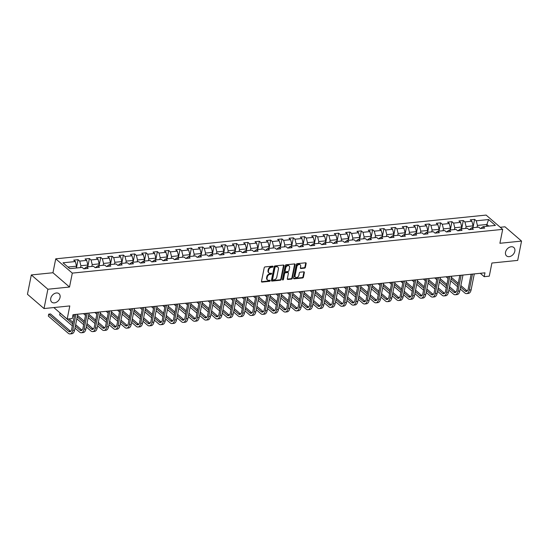 <?xml version="1.0" encoding="UTF-8"?>
<svg xmlns="http://www.w3.org/2000/svg" width="549" height="549" viewBox="0 0 549 549"><rect width="100%" height="100%" fill="white"/><g stroke="black" fill="none" stroke-linecap="round" stroke-linejoin="round"><path stroke-width="0.82" d="M273.038 266.629A0.597 0.432 130.8 0 0 272.647 266.148L265.071 266.917A0.851 0.624 130.8 0 0 264.206 267.747L261.475 281.404A0.851 0.624 130.8 0 0 262.038 282.09L269.614 281.321A0.597 0.432 130.8 0 0 269.827 280.258L268.845 280.354A2.724 1.99 130.8 0 1 267.548 279.99A2.724 1.99 130.8 0 1 267.047 278.158L267.274 277.025A2.724 1.99 130.8 0 1 270.039 274.363L271.021 274.267A0.597 0.432 130.8 0 0 271.233 273.203L270.252 273.299A2.724 1.99 130.8 0 1 268.962 272.935A2.724 1.99 130.8 0 1 268.461 271.11L268.687 269.971A2.724 1.99 130.8 0 1 271.453 267.308L272.434 267.212A0.597 0.432 130.8 0 0 273.038 266.629M268.962 272.935L268.516 272.551A2.724 1.99 130.8 0 1 268.008 270.719L268.235 269.58A2.724 1.99 130.8 0 1 271.007 266.924L271.981 266.821A0.597 0.432 130.8 0 0 272.599 266.155M261.475 281.706A0.851 0.624 130.8 0 0 261.592 281.706L269.168 280.93A0.597 0.432 130.8 0 0 269.779 280.264M267.548 279.99L267.102 279.606A2.724 1.99 130.8 0 1 266.601 277.773L266.828 276.634A2.724 1.99 130.8 0 1 269.593 273.978L270.575 273.876A0.597 0.432 130.8 0 0 271.192 273.21M505.533 252.176A5.552 4.056 130.8 0 0 506.555 255.909A5.552 4.056 130.8 0 0 511.339 255.937A5.552 4.056 130.8 0 0 514.825 251.236A5.552 4.056 130.8 0 0 513.802 247.503A5.552 4.056 130.8 0 0 509.019 247.475A5.552 4.056 130.8 0 0 505.533 252.176M50.741 298.409A5.552 4.056 130.8 0 0 51.764 302.135A5.552 4.056 130.8 0 0 56.554 302.163A5.552 4.056 130.8 0 0 60.04 297.462A5.552 4.056 130.8 0 0 59.018 293.729A5.552 4.056 130.8 0 0 54.227 293.701A5.552 4.056 130.8 0 0 50.741 298.409M304.53 268.145A0.851 0.624 130.8 0 0 305.395 267.315L306.157 263.486A0.851 0.624 130.8 0 0 305.594 262.799L297.187 263.65A0.851 0.624 130.8 0 0 296.323 264.488L293.591 278.137A0.851 0.624 130.8 0 0 294.154 278.823L302.568 277.972A0.851 0.624 130.8 0 0 303.432 277.135L304.352 272.51A0.851 0.624 130.8 0 0 303.796 271.824L300.193 272.194A0.851 0.624 130.8 0 0 299.329 273.025L298.869 275.317A2.278 1.668 130.8 0 1 297.441 277.245A2.278 1.668 130.8 0 1 295.479 277.231A2.278 1.668 130.8 0 1 295.053 275.701L296.851 266.718A2.278 1.668 130.8 0 1 298.285 264.783A2.278 1.668 130.8 0 1 300.248 264.796A2.278 1.668 130.8 0 1 300.667 266.327L300.365 267.823A0.851 0.624 130.8 0 0 300.927 268.509L304.53 268.145L304.077 267.761A0.851 0.624 130.8 0 0 304.942 266.931L305.711 263.101A0.851 0.624 130.8 0 0 305.711 262.799M47.88 289.234L69.524 287.031L52.951 272.743L31.314 274.946L47.88 289.234L44.016 308.552L69.798 305.93L67.177 319.072L72.262 318.557L73.031 314.687L484.973 272.819L484.197 276.682L489.283 276.161L491.904 263.026L517.686 260.404L521.55 241.086L504.984 226.799L500.256 227.279M69.524 287.031L72.303 273.121L502.685 229.372L499.906 243.282L521.55 241.086M283.991 265.737A0.851 0.624 130.8 0 0 283.428 265.05L275.015 265.908A0.851 0.624 130.8 0 0 274.15 266.739L271.419 280.395A0.851 0.624 130.8 0 0 271.981 281.081L280.395 280.223A0.851 0.624 130.8 0 0 281.26 279.393L283.991 265.737L283.538 265.352A0.851 0.624 130.8 0 0 283.538 265.05M286.098 264.783L294.511 263.925A0.851 0.624 130.8 0 1 295.074 264.611L292.343 278.268A0.851 0.624 130.8 0 1 291.478 279.098L287.882 279.462A0.851 0.624 130.8 0 1 287.319 278.775L288.424 273.237A0.851 0.624 130.8 0 0 287.861 272.551L285.473 272.798A0.851 0.624 130.8 0 0 284.608 273.628L283.462 279.393A0.597 0.432 130.8 0 1 282.461 279.496L285.233 265.613A0.851 0.624 130.8 0 1 286.098 264.783M44.016 308.552L27.45 294.264L31.314 274.946M72.303 273.121L55.73 258.833L486.119 215.084L502.685 229.372M472.964 227.691L474.624 219.387L470.267 219.826L471.9 221.233L464.928 221.947L463.294 220.533L458.937 220.979L460.57 222.386L453.598 223.1L451.964 221.686L447.607 222.132L449.24 223.539L442.268 224.246L440.634 222.839L436.277 223.285L437.91 224.692L430.938 225.399L429.304 223.992L424.947 224.431L426.58 225.845L419.608 226.552L417.974 225.145L413.617 225.584L415.25 226.998L408.278 227.705L406.644 226.291L402.287 226.737L403.92 228.144L396.948 228.858L395.314 227.444L390.957 227.89L392.59 229.297L385.618 230.004L383.984 228.597L379.627 229.043L381.26 230.45L374.288 231.156L372.654 229.75L368.297 230.189L369.93 231.603L362.958 232.309L361.324 230.903L356.967 231.342L358.6 232.755L351.628 233.462L349.994 232.055L345.637 232.495L347.27 233.901L340.298 234.615L338.664 233.201L334.307 233.648L335.94 235.054L328.968 235.768L327.334 234.354L322.977 234.8L324.61 236.207L317.638 236.914L316.004 235.507L311.647 235.953L313.28 237.36L306.308 238.067L304.674 236.66L300.317 237.099L301.95 238.513L294.978 239.22L293.344 237.813L288.987 238.252L290.62 239.666L283.648 240.373L282.014 238.959L277.657 239.405L279.29 240.812L272.318 241.526L270.684 240.112L266.327 240.558L267.96 241.965L260.988 242.672L259.354 241.265L254.997 241.711L256.63 243.118L249.658 243.825L248.024 242.418L243.667 242.857L245.3 244.271L238.328 244.978L236.694 243.571L232.337 244.01L233.977 245.424L227.005 246.13L225.364 244.724L221.007 245.163L222.647 246.576L215.675 247.283L214.035 245.87L209.677 246.316L211.317 247.723L204.345 248.436L202.705 247.023L198.347 247.469L199.987 248.875L193.015 249.582L191.375 248.175L187.017 248.622L188.657 250.028L181.685 250.735L180.045 249.328L175.694 249.768L177.327 251.181L170.355 251.888L168.721 250.481L164.364 250.92L165.997 252.334L159.025 253.041L157.391 251.627L153.034 252.073L154.667 253.48L147.695 254.194L146.061 252.78L141.704 253.226L143.337 254.633L136.365 255.347L134.731 253.933L130.374 254.379L132.007 255.786L125.035 256.493L123.401 255.086L119.044 255.525L120.677 256.939L113.705 257.646L112.071 256.239L107.714 256.678L109.347 258.092L102.375 258.799L100.742 257.392L96.384 257.831L98.017 259.245L91.045 259.952L89.412 258.538L85.054 258.984L86.687 260.391L79.715 261.104L78.082 259.691L73.724 260.137L75.357 261.544L63.011 262.799L69.819 268.667L82.165 267.418L83.798 268.825L88.156 268.379L86.522 266.972L84.059 268.797M474.624 219.387L476.257 220.794L488.603 219.538L495.411 225.413L483.065 226.662L484.698 228.075L480.341 228.514L478.707 227.108L471.735 227.814L473.368 229.228L469.011 229.667L467.377 228.26L460.405 228.967L462.038 230.374L457.681 230.82L456.047 229.413L449.075 230.12L450.708 231.527L446.351 231.973L444.717 230.559L437.745 231.273L439.378 232.68L435.021 233.126L433.387 231.712L426.415 232.419L428.048 233.833L423.691 234.272L422.057 232.865L415.085 233.572L416.718 234.986L412.361 235.425L410.727 234.018L403.755 234.725L405.388 236.139L401.031 236.578L399.398 235.171L392.425 235.878L394.058 237.285L389.701 237.731L388.068 236.317L381.095 237.031L382.728 238.438L378.371 238.884L376.738 237.47L369.765 238.184L371.399 239.59L367.041 240.037L365.408 238.623L358.435 239.33L360.069 240.743L355.711 241.183L354.078 239.776L347.105 240.483L348.739 241.896L344.381 242.335L342.748 240.929L335.775 241.635L337.409 243.042L333.051 243.488L331.418 242.082L324.445 242.788L326.079 244.195L321.721 244.641L320.088 243.228L313.115 243.941L314.749 245.348L310.391 245.794L308.758 244.38L301.785 245.094L303.419 246.501L299.061 246.94L297.428 245.533L290.455 246.24L292.089 247.654L287.731 248.093L286.098 246.686L279.125 247.393L280.759 248.807L276.401 249.246L274.768 247.839L267.795 248.546L269.429 249.953L265.071 250.399L263.438 248.992L256.465 249.699L258.099 251.106L253.748 251.552L252.108 250.138L245.135 250.852L246.776 252.259L242.418 252.705L240.778 251.291L233.805 251.998L235.446 253.412L231.088 253.851L229.448 252.444L222.475 253.151L224.116 254.564L219.758 255.004L218.118 253.597L211.145 254.304L212.786 255.71L208.428 256.157L206.788 254.75L199.815 255.457L201.456 256.863L197.098 257.309L195.458 255.896L188.492 256.609L190.126 258.016L185.768 258.462L184.135 257.049L177.162 257.762L178.796 259.169L174.438 259.608L172.805 258.202L165.832 258.908L167.466 260.322L163.108 260.761L161.475 259.354L154.502 260.061L156.136 261.475L151.778 261.914L150.145 260.507L143.172 261.214L144.806 262.621L140.448 263.067L138.815 261.66L131.842 262.367L133.476 263.774L129.118 264.22L127.485 262.806L120.512 263.52L122.146 264.927L117.788 265.373L116.155 263.959L109.182 264.666L110.816 266.08L106.458 266.519L104.825 265.112L97.852 265.819L99.486 267.233L95.128 267.672L93.495 266.265L86.522 266.972M465.73 228.425L466.101 226.579L473.073 225.872L472.703 227.718M469.265 229.64L471.735 227.814M473.073 225.872L471.9 221.233M466.101 226.579L464.928 221.947M454.4 229.578L454.771 227.732L461.743 227.025L461.373 228.871M457.941 230.793L460.405 228.967M461.743 227.025L460.57 222.386M454.771 227.732L453.598 223.1M443.07 230.731L443.441 228.885L450.413 228.178L450.043 230.017M446.611 231.946L449.075 230.12M450.413 228.178L449.24 223.539M443.441 228.885L442.268 224.246M431.74 231.884L432.111 230.038L439.083 229.331L438.713 231.17M435.282 233.099L437.745 231.273M439.083 229.331L437.91 224.692M432.111 230.038L430.938 225.399M420.41 233.03L420.781 231.191L427.753 230.477L427.383 232.323M423.952 234.251L426.415 232.419M427.753 230.477L426.58 225.845M420.781 231.191L419.608 226.552M409.08 234.183L409.451 232.337L416.423 231.63L416.053 233.476M412.622 235.397L415.085 233.572M416.423 231.63L415.25 226.998M409.451 232.337L408.278 227.705M397.751 235.336L398.121 233.49L405.093 232.783L404.723 234.629M401.292 236.55L403.755 234.725M405.093 232.783L403.92 228.144M398.121 233.49L396.948 228.858M386.421 236.489L386.791 234.643L393.763 233.936L393.393 235.782M389.962 237.703L392.425 235.878M393.763 233.936L392.59 229.297M386.791 234.643L385.618 230.004M375.091 237.642L375.461 235.796L382.433 235.089L382.063 236.928M378.632 238.856L381.095 237.031M382.433 235.089L381.26 230.45M375.461 235.796L374.288 231.156M363.761 238.788L364.131 236.948L371.103 236.235L370.733 238.081M367.302 240.009L369.765 238.184M371.103 236.235L369.93 231.603M364.131 236.948L362.958 232.309M352.431 239.94L352.801 238.101L359.773 237.388L359.403 239.234M355.972 241.162L358.435 239.33M359.773 237.388L358.6 232.755M352.801 238.101L351.628 233.462M341.101 241.093L341.471 239.247L348.443 238.541L348.073 240.387M344.642 242.308L347.105 240.483M348.443 238.541L347.27 233.901M341.471 239.247L340.298 234.615M329.777 242.246L330.141 240.4L337.113 239.693L336.75 241.539M333.312 243.461L335.775 241.635M337.113 239.693L335.94 235.054M330.141 240.4L328.968 235.768M318.447 243.399L318.811 241.553L325.783 240.846L325.42 242.685M321.982 244.614L324.445 242.788M325.783 240.846L324.61 236.207M318.811 241.553L317.638 236.914M307.117 244.552L307.481 242.706L314.453 241.999L314.09 243.838M310.652 245.767L313.115 243.941M314.453 241.999L313.28 237.36M307.481 242.706L306.308 238.067M295.787 245.698L296.151 243.859L303.123 243.145L302.76 244.991M299.322 246.92L301.785 245.094M303.123 243.145L301.95 238.513M296.151 243.859L294.978 239.22M284.457 246.851L284.821 245.005L291.793 244.298L291.43 246.144M287.992 248.066L290.455 246.24M291.793 244.298L290.62 239.666M284.821 245.005L283.648 240.373M273.127 248.004L273.491 246.158L280.464 245.451L280.1 247.297M276.662 249.219L279.125 247.393M280.464 245.451L279.29 240.812M273.491 246.158L272.318 241.526M261.798 249.157L262.161 247.311L269.134 246.604L268.77 248.45M265.332 250.371L267.795 248.546M269.134 246.604L267.96 241.965M262.161 247.311L260.988 242.672M250.468 250.31L250.831 248.464L257.804 247.757L257.44 249.596M254.002 251.524L256.465 249.699M257.804 247.757L256.63 243.118M250.831 248.464L249.658 243.825M239.138 251.456L239.508 249.617L246.474 248.903L246.11 250.749M242.672 252.677L245.135 250.852M246.474 248.903L245.3 244.271M239.508 249.617L238.328 244.978M227.808 252.609L228.178 250.769L235.15 250.056L234.78 251.902M231.342 253.83L233.805 251.998M235.15 250.056L233.977 245.424M228.178 250.769L227.005 246.13M216.478 253.762L216.848 251.916L223.82 251.209L223.45 253.055M220.012 254.976L222.475 253.151M223.82 251.209L222.647 246.576M216.848 251.916L215.675 247.283M205.148 254.914L205.518 253.068L212.49 252.362L212.12 254.208M208.682 256.129L211.145 254.304M212.49 252.362L211.317 247.723M205.518 253.068L204.345 248.436M193.818 256.067L194.188 254.221L201.16 253.514L200.79 255.354M197.352 257.282L199.815 255.457M201.16 253.514L199.987 248.875M194.188 254.221L193.015 249.582M182.488 257.22L182.858 255.374L189.83 254.667L189.46 256.507M186.022 258.435L188.492 256.609M189.83 254.667L188.657 250.028M182.858 255.374L181.685 250.735M171.158 258.366L171.528 256.527L178.5 255.813L178.13 257.659M174.692 259.588L177.162 257.762M178.5 255.813L177.327 251.181M171.528 256.527L170.355 251.888M159.828 259.519L160.198 257.673L167.171 256.966L166.8 258.812M163.362 260.734L165.832 258.908M167.171 256.966L165.997 252.334M160.198 257.673L159.025 253.041M148.498 260.672L148.868 258.826L155.841 258.119L155.47 259.965M152.032 261.887L154.502 260.061M155.841 258.119L154.667 253.48M148.868 258.826L147.695 254.194M137.168 261.825L137.538 259.979L144.511 259.272L144.14 261.118M140.702 263.04L143.172 261.214M144.511 259.272L143.337 254.633M137.538 259.979L136.365 255.347M125.838 262.978L126.208 261.132L133.181 260.425L132.81 262.264M129.379 264.193L131.842 262.367M133.181 260.425L132.007 255.786M126.208 261.132L125.035 256.493M114.508 264.131L114.878 262.285L121.851 261.571L121.48 263.417M118.049 265.345L120.512 263.52M121.851 261.571L120.677 256.939M114.878 262.285L113.705 257.646M103.178 265.277L103.548 263.438L110.521 262.724L110.15 264.57M106.719 266.498L109.182 264.666M110.521 262.724L109.347 258.092M103.548 263.438L102.375 258.799M91.848 266.43L92.218 264.584L99.191 263.877L98.82 265.723M95.389 267.644L97.852 265.819M99.191 263.877L98.017 259.245M92.218 264.584L91.045 259.952M80.518 267.583L80.888 265.737L87.861 265.03L87.49 266.876M87.861 265.03L86.687 260.391M80.888 265.737L79.715 261.104M67.946 267.054L76.531 266.183L76.16 268.029M76.531 266.183L75.357 261.544M52.951 272.743L55.73 258.833M480.272 273.292L484.197 276.682M53.829 307.557L67.177 319.072M486.503 226.312L486.874 224.472L477.431 225.433L477.06 227.272M488.747 226.085L486.874 224.472L488.603 219.538M480.595 228.494L483.065 226.662M477.431 225.433L476.257 220.794M76.421 268.001L78.082 259.691M87.751 266.848L89.412 258.538M99.081 265.695L100.742 257.392M110.411 264.543L112.071 256.239M121.741 263.39L123.401 255.086M133.071 262.244L134.731 253.933M144.401 261.091L146.061 252.78M155.731 259.938L157.391 251.627M167.061 258.785L168.721 250.481M178.391 257.632L180.045 249.328M189.721 256.479L191.375 248.175M201.051 255.333L202.705 247.023M212.381 254.18L214.035 245.87M223.704 253.027L225.364 244.724M235.034 251.874L236.694 243.571M246.364 250.721L248.024 242.418M257.694 249.575L259.354 241.265M269.024 248.423L270.684 240.112M280.354 247.27L282.014 238.959M291.684 246.117L293.344 237.813M303.014 244.964L304.674 236.66M314.344 243.811L316.004 235.507M325.674 242.665L327.334 234.354M337.004 241.512L338.664 233.201M348.334 240.359L349.994 232.055M359.664 239.206L361.324 230.903M370.994 238.053L372.654 229.75M382.324 236.907L383.984 228.597M393.654 235.754L395.314 227.444M404.984 234.601L406.644 226.291M416.314 233.449L417.974 225.145M427.644 232.296L429.304 223.992M438.974 231.143L440.634 222.839M450.304 229.997L451.964 221.686M461.634 228.844L463.294 220.533M271.419 280.697A0.851 0.624 130.8 0 0 271.535 280.69L279.949 279.839A0.851 0.624 130.8 0 0 280.813 279.009L283.538 265.352M275.584 266.889A0.597 0.432 130.8 0 0 274.98 267.473L272.585 279.455A0.597 0.432 130.8 0 0 272.977 279.935L274.013 279.832A2.724 1.99 130.8 0 0 276.778 277.17L278.418 268.983A2.724 1.99 130.8 0 0 277.911 267.15A2.724 1.99 130.8 0 0 276.621 266.787L275.138 266.505A0.597 0.432 130.8 0 0 274.534 267.082L274.98 267.473M272.695 279.86L272.249 279.468A0.597 0.432 130.8 0 1 272.139 279.07L274.534 267.082M277.911 267.15L277.465 266.766A2.724 1.99 130.8 0 0 276.174 266.395L276.621 266.787M275.138 266.505L276.174 266.395M287.319 279.077A0.851 0.624 130.8 0 0 287.436 279.077L291.032 278.707A0.851 0.624 130.8 0 0 291.896 277.876L294.628 264.227A0.851 0.624 130.8 0 0 294.628 263.925M288.266 272.668L287.82 272.283A0.851 0.624 130.8 0 0 287.415 272.167L285.027 272.407A0.851 0.624 130.8 0 0 284.162 273.237L283.01 279.002L283.462 279.393M282.454 279.578A0.597 0.432 130.8 0 0 283.01 279.002M289.577 267.493A2.278 1.668 130.8 0 0 289.151 265.963A2.278 1.668 130.8 0 0 287.189 265.949A2.278 1.668 130.8 0 0 285.761 267.878L285.13 271.048A0.851 0.624 130.8 0 0 285.686 271.734L288.074 271.487A0.851 0.624 130.8 0 0 288.939 270.657L289.577 267.493M289.151 265.963L288.705 265.579A2.278 1.668 130.8 0 0 286.743 265.565A2.278 1.668 130.8 0 0 285.315 267.493L285.761 267.878M285.281 271.618L284.835 271.233A0.851 0.624 130.8 0 1 284.677 270.664L285.315 267.493M300.365 268.125A0.851 0.624 130.8 0 0 300.481 268.125L304.077 267.761M300.248 264.796L299.802 264.412A2.278 1.668 130.8 0 0 297.833 264.398A2.278 1.668 130.8 0 0 296.405 266.327L296.851 266.718M295.479 277.231L295.026 276.847A2.278 1.668 130.8 0 1 294.607 275.317L296.405 266.327M293.591 278.439A0.851 0.624 130.8 0 0 293.708 278.439L302.115 277.581A0.851 0.624 130.8 0 0 302.979 276.751L303.906 272.126A0.851 0.624 130.8 0 0 303.906 271.824M70.704 331.322A4.337 2.34 84.2 0 1 70.437 331.122L50.529 313.959L48.717 314.145L48.333 316.073L68.234 333.243A6.506 3.507 -95.8 0 0 70.052 333.916A6.506 3.507 -95.8 0 0 72.749 330.34L75.94 314.392M70.052 333.916L71.864 333.73A6.506 3.507 -95.8 0 0 74.568 330.155L77.752 314.213M74.595 314.529L71.631 329.379A4.337 2.34 84.2 0 1 69.833 331.761A4.337 2.34 84.2 0 1 68.618 331.308L48.717 314.145L48.333 316.073M74.973 328.13L79.564 332.09A6.506 3.507 -95.8 0 0 81.382 332.763A6.506 3.507 -95.8 0 0 84.079 329.187L87.27 313.246M81.382 332.763L83.194 332.577A6.506 3.507 -95.8 0 0 85.898 329.009L89.082 313.06M85.925 313.376L82.961 328.227A4.337 2.34 84.2 0 1 81.163 330.608A4.337 2.34 84.2 0 1 79.948 330.155L75.357 326.195M82.034 330.175A4.337 2.34 84.2 0 1 81.767 329.97L75.659 324.706M73.017 322.428L68.92 318.894M60.115 312.985L59.663 314.92L72.338 325.852M72.722 323.924L60.047 312.992L59.663 314.92M86.303 326.978L90.894 330.937A6.506 3.507 -95.8 0 0 92.712 331.61A6.506 3.507 -95.8 0 0 95.409 328.041L98.6 312.093M92.712 331.61L94.524 331.424A6.506 3.507 -95.8 0 0 97.228 327.856L100.412 311.907M97.255 312.23L94.291 327.074A4.337 2.34 84.2 0 1 92.493 329.455A4.337 2.34 84.2 0 1 91.278 329.009L86.687 325.042M93.364 329.023A4.337 2.34 84.2 0 1 93.097 328.824L86.989 323.553M84.347 321.275L77.519 315.387M84.052 322.771L77.217 316.876M72.887 315.407L74.197 316.54M76.833 318.811L83.668 324.706M97.633 325.825L102.224 329.784A6.506 3.507 -95.8 0 0 104.042 330.457A6.506 3.507 -95.8 0 0 106.739 326.888L109.924 310.94M104.042 330.457L105.854 330.278A6.506 3.507 -95.8 0 0 108.558 326.703L111.742 310.755M108.585 311.077L105.621 325.921A4.337 2.34 84.2 0 1 103.823 328.302A4.337 2.34 84.2 0 1 102.608 327.856L98.017 323.896M104.694 327.87A4.337 2.34 84.2 0 1 104.427 327.671L98.319 322.4M95.677 320.129L88.849 314.234M95.382 321.618L88.547 315.73M83.489 313.63L85.527 315.387M88.163 317.658L94.998 323.553M108.963 324.672L113.554 328.631A6.506 3.507 -95.8 0 0 115.372 329.311A6.506 3.507 -95.8 0 0 118.069 325.735L121.254 309.787M115.372 329.311L117.184 329.126A6.506 3.507 -95.8 0 0 119.888 325.55L123.072 309.602M119.915 309.924L116.951 324.768A4.337 2.34 84.2 0 1 115.153 327.149A4.337 2.34 84.2 0 1 113.938 326.703L109.347 322.743M116.024 326.717A4.337 2.34 84.2 0 1 115.757 326.518L109.649 321.247M107.007 318.976L100.179 313.081M106.712 320.465L99.877 314.577M94.819 312.477L96.857 314.234M99.493 316.505L106.328 322.4M120.293 323.519L124.884 327.485A6.506 3.507 -95.8 0 0 126.695 328.158A6.506 3.507 -95.8 0 0 129.399 324.583L132.583 308.634M126.695 328.158L128.514 327.973A6.506 3.507 -95.8 0 0 131.218 324.397L134.402 308.449M131.245 308.771L128.281 323.615A4.337 2.34 84.2 0 1 126.483 326.003A4.337 2.34 84.2 0 1 125.268 325.55L120.677 321.59M127.354 325.564A4.337 2.34 84.2 0 1 127.087 325.365L120.972 320.094M118.337 317.823L111.509 311.928M118.042 319.319L111.207 313.424M106.149 311.324L108.187 313.081M110.823 315.359L117.658 321.247M131.623 322.373L136.214 326.332A6.506 3.507 -95.8 0 0 138.025 327.005A6.506 3.507 -95.8 0 0 140.729 323.43L143.913 307.488M138.025 327.005L139.844 326.82A6.506 3.507 -95.8 0 0 142.548 323.244L145.732 307.303M142.575 307.618L139.611 322.469A4.337 2.34 84.2 0 1 137.813 324.85A4.337 2.34 84.2 0 1 136.598 324.397L132.007 320.438M138.684 324.411A4.337 2.34 84.2 0 1 138.417 324.212L132.302 318.948M129.667 316.67L122.839 310.782M129.372 318.166L122.537 312.271M117.479 310.171L119.517 311.928M122.153 314.206L128.981 320.094M142.953 321.22L147.544 325.18A6.506 3.507 -95.8 0 0 149.355 325.852A6.506 3.507 -95.8 0 0 152.059 322.277L155.243 306.335M149.355 325.852L151.174 325.667A6.506 3.507 -95.8 0 0 153.878 322.098L157.062 306.15M153.905 306.472L150.941 321.316A4.337 2.34 84.2 0 1 149.136 323.697A4.337 2.34 84.2 0 1 147.928 323.244L143.337 319.285M150.014 323.265A4.337 2.34 84.2 0 1 149.747 323.066L143.632 317.796M140.997 315.517L134.169 309.629M140.702 317.013L133.867 311.118M128.809 309.018L130.847 310.775M133.482 313.054L140.311 318.942M154.283 320.067L158.874 324.027A6.506 3.507 -95.8 0 0 160.685 324.699A6.506 3.507 -95.8 0 0 163.389 321.131L166.573 305.182M160.685 324.699L162.504 324.514A6.506 3.507 -95.8 0 0 165.208 320.945L168.392 304.997M165.235 305.319L162.271 320.163A4.337 2.34 84.2 0 1 160.466 322.544A4.337 2.34 84.2 0 1 159.258 322.098L154.667 318.132M161.344 322.112A4.337 2.34 84.2 0 1 161.077 321.913L154.962 316.643M152.327 314.364L145.499 308.476M152.032 315.86L145.197 309.972M140.139 307.865L142.177 309.629M144.812 311.901L151.641 317.796M165.613 318.914L170.204 322.874A6.506 3.507 -95.8 0 0 172.015 323.553A6.506 3.507 -95.8 0 0 174.719 319.978L177.903 304.029M172.015 323.553L173.834 323.368A6.506 3.507 -95.8 0 0 176.538 319.793L179.722 303.844M176.565 304.167L173.601 319.01A4.337 2.34 84.2 0 1 171.796 321.391A4.337 2.34 84.2 0 1 170.588 320.945L165.997 316.986M172.674 320.959A4.337 2.34 84.2 0 1 172.407 320.76L166.292 315.49M163.657 313.218L156.829 307.323M163.362 314.707L156.527 308.819M151.469 306.719L153.507 308.476M156.142 310.748L162.971 316.643M176.943 317.761L181.534 321.728A6.506 3.507 -95.8 0 0 183.345 322.4A6.506 3.507 -95.8 0 0 186.049 318.825L189.233 302.876M183.345 322.4L185.164 322.215A6.506 3.507 -95.8 0 0 187.861 318.64L191.052 302.691M187.895 303.014L184.931 317.857A4.337 2.34 84.2 0 1 183.126 320.239A4.337 2.34 84.2 0 1 181.918 319.793L177.327 315.833M184.004 319.806A4.337 2.34 84.2 0 1 183.737 319.607L177.622 314.337M174.987 312.065L168.159 306.17M174.692 313.554L167.857 307.666M162.799 305.567L164.837 307.323M167.472 309.595L174.301 315.49M188.273 316.615L192.864 320.575A6.506 3.507 -95.8 0 0 194.675 321.247A6.506 3.507 -95.8 0 0 197.379 317.672L200.563 301.724M194.675 321.247L196.494 321.062A6.506 3.507 -95.8 0 0 199.191 317.487L202.382 301.545M199.225 301.861L196.261 316.711A4.337 2.34 84.2 0 1 194.456 319.093A4.337 2.34 84.2 0 1 193.248 318.64L188.657 314.68M195.334 318.653A4.337 2.34 84.2 0 1 195.067 318.454L188.952 313.184M186.317 310.912L179.489 305.018M186.022 312.408L179.187 306.514M174.129 304.414L176.167 306.17M178.802 308.449L185.631 314.337M199.596 315.462L204.194 319.422A6.506 3.507 -95.8 0 0 206.005 320.094A6.506 3.507 -95.8 0 0 208.709 316.519L211.893 300.577M206.005 320.094L207.824 319.909A6.506 3.507 -95.8 0 0 210.521 316.341L213.712 300.392M210.555 300.708L207.591 315.558A4.337 2.34 84.2 0 1 205.786 317.94A4.337 2.34 84.2 0 1 204.578 317.487L199.987 313.527M206.664 317.507A4.337 2.34 84.2 0 1 206.39 317.301L200.282 312.038M197.647 309.76L190.819 303.872M197.352 311.256L190.517 305.361M185.459 303.261L187.497 305.018M190.132 307.296L196.961 313.184M210.926 314.309L215.524 318.269A6.506 3.507 -95.8 0 0 217.335 318.942A6.506 3.507 -95.8 0 0 220.039 315.373L223.223 299.425M217.335 318.942L219.154 318.756A6.506 3.507 -95.8 0 0 221.851 315.188L225.042 299.239M221.885 299.562L218.921 314.405A4.337 2.34 84.2 0 1 217.116 316.787A4.337 2.34 84.2 0 1 215.908 316.341L211.317 312.374M217.994 316.354A4.337 2.34 84.2 0 1 217.72 316.155L211.612 310.885M208.977 308.607L202.149 302.719M208.675 310.103L201.847 304.208M196.789 302.108L198.827 303.872M201.462 306.143L208.291 312.038M222.256 313.156L226.854 317.116A6.506 3.507 -95.8 0 0 228.665 317.789A6.506 3.507 -95.8 0 0 231.369 314.22L234.553 298.272M228.665 317.789L230.484 317.61A6.506 3.507 -95.8 0 0 233.181 314.035L236.372 298.086M233.215 298.409L230.251 313.253A4.337 2.34 84.2 0 1 228.446 315.634A4.337 2.34 84.2 0 1 227.238 315.188L222.647 311.228M229.317 315.201A4.337 2.34 84.2 0 1 229.05 315.002L222.942 309.732M220.307 307.461L213.479 301.566M220.005 308.95L213.177 303.062M208.119 300.962L210.157 302.719M212.792 304.99L219.621 310.885M233.586 312.004L238.184 315.963A6.506 3.507 -95.8 0 0 239.995 316.643A6.506 3.507 -95.8 0 0 242.699 313.067L245.883 297.119M239.995 316.643L241.814 316.457A6.506 3.507 -95.8 0 0 244.511 312.882L247.702 296.934M244.545 297.256L241.581 312.1A4.337 2.34 84.2 0 1 239.776 314.481A4.337 2.34 84.2 0 1 238.568 314.035L233.977 310.075M240.647 314.049A4.337 2.34 84.2 0 1 240.38 313.85L234.272 308.579M231.637 306.308L224.802 300.413M231.335 307.797L224.507 301.909M219.442 299.809L221.487 301.566M224.122 303.837L230.951 309.732M244.916 310.851L249.514 314.817A6.506 3.507 -95.8 0 0 251.325 315.49A6.506 3.507 -95.8 0 0 254.029 311.914L257.213 295.966M251.325 315.49L253.144 315.304A6.506 3.507 -95.8 0 0 255.841 311.729L259.032 295.781M255.875 296.103L252.911 310.947A4.337 2.34 84.2 0 1 251.106 313.335A4.337 2.34 84.2 0 1 249.898 312.882L245.307 308.922M251.977 312.896A4.337 2.34 84.2 0 1 251.71 312.697L245.602 307.426M242.967 305.155L236.132 299.26M242.665 306.651L235.837 300.756M230.772 298.656L232.81 300.413M235.452 302.691L242.281 308.579M256.246 309.705L260.837 313.664A6.506 3.507 -95.8 0 0 262.655 314.337A6.506 3.507 -95.8 0 0 265.359 310.761L268.543 294.813M262.655 314.337L264.474 314.152A6.506 3.507 -95.8 0 0 267.171 310.576L270.362 294.635M267.205 294.95L264.241 309.801A4.337 2.34 84.2 0 1 262.436 312.182A4.337 2.34 84.2 0 1 261.228 311.729L256.637 307.769M263.307 311.743A4.337 2.34 84.2 0 1 263.04 311.544L256.932 306.28M254.297 304.002L247.462 298.114M253.995 305.498L247.167 299.603M242.102 297.503L244.14 299.26M246.782 301.538L253.611 307.426M267.576 308.552L272.167 312.511A6.506 3.507 -95.8 0 0 273.985 313.184A6.506 3.507 -95.8 0 0 276.689 309.609L279.873 293.667M273.985 313.184L275.804 312.999A6.506 3.507 -95.8 0 0 278.501 309.43L281.692 293.482M278.535 293.804L275.564 308.648A4.337 2.34 84.2 0 1 273.766 311.029A4.337 2.34 84.2 0 1 272.558 310.576L267.967 306.617M274.637 310.597A4.337 2.34 84.2 0 1 274.37 310.398L268.262 305.127M265.627 302.849L258.792 296.961M265.325 304.345L258.497 298.45M253.432 296.35L255.47 298.107M258.112 300.385L264.941 306.273M278.906 307.399L283.497 311.358A6.506 3.507 -95.8 0 0 285.315 312.031A6.506 3.507 -95.8 0 0 288.019 308.463L291.203 292.514M285.315 312.031L287.134 311.846A6.506 3.507 -95.8 0 0 289.831 308.277L293.022 292.329M289.865 292.651L286.894 307.495A4.337 2.34 84.2 0 1 285.096 309.876A4.337 2.34 84.2 0 1 283.888 309.43L279.297 305.464M285.967 309.444A4.337 2.34 84.2 0 1 285.7 309.245L279.592 303.974M276.957 301.696L270.122 295.808M276.655 303.192L269.827 297.304M264.762 295.197L266.8 296.961M269.442 299.232L276.271 305.127M290.236 306.246L294.827 310.206A6.506 3.507 -95.8 0 0 296.645 310.885A6.506 3.507 -95.8 0 0 299.349 307.31L302.533 291.361M296.645 310.885L298.464 310.7A6.506 3.507 -95.8 0 0 301.161 307.124L304.345 291.176M301.195 291.498L298.224 306.342A4.337 2.34 84.2 0 1 296.426 308.723A4.337 2.34 84.2 0 1 295.218 308.277L290.62 304.318M297.297 308.291A4.337 2.34 84.2 0 1 297.03 308.092L290.922 302.822M288.287 300.55L281.452 294.655M287.985 302.039L281.157 296.151M276.092 294.051L278.13 295.808M280.772 298.08L287.601 303.974M301.566 305.093L306.157 309.06A6.506 3.507 -95.8 0 0 307.975 309.732A6.506 3.507 -95.8 0 0 310.679 306.157L313.863 290.208M307.975 309.732L309.794 309.547A6.506 3.507 -95.8 0 0 312.491 305.971L315.675 290.023M312.525 290.346L309.554 305.189A4.337 2.34 84.2 0 1 307.756 307.57A4.337 2.34 84.2 0 1 306.548 307.124L301.95 303.165M308.627 307.138A4.337 2.34 84.2 0 1 308.36 306.939L302.252 301.669M299.617 299.397L292.782 293.502M299.315 300.886L292.487 294.998M287.422 292.898L289.46 294.655M292.102 296.927L298.931 302.822M312.896 303.947L317.487 307.907A6.506 3.507 -95.8 0 0 319.305 308.579A6.506 3.507 -95.8 0 0 322.002 305.004L325.193 289.055M319.305 308.579L321.117 308.394A6.506 3.507 -95.8 0 0 323.821 304.819L327.005 288.877M323.855 289.193L320.884 304.043A4.337 2.34 84.2 0 1 319.086 306.424A4.337 2.34 84.2 0 1 317.878 305.971L313.28 302.012M319.957 305.985A4.337 2.34 84.2 0 1 319.69 305.786L313.582 300.516M310.947 298.244L304.112 292.349M310.645 299.74L303.817 293.845M298.752 291.745L300.79 293.502M303.432 295.781L310.26 301.669M324.226 302.794L328.817 306.754A6.506 3.507 -95.8 0 0 330.635 307.426A6.506 3.507 -95.8 0 0 333.332 303.851L336.523 287.909M330.635 307.426L332.447 307.241A6.506 3.507 -95.8 0 0 335.151 303.666L338.335 287.724M335.185 288.04L332.214 302.89A4.337 2.34 84.2 0 1 330.416 305.271A4.337 2.34 84.2 0 1 329.208 304.819L324.61 300.859M331.287 304.839A4.337 2.34 84.2 0 1 331.02 304.633L324.912 299.37M322.277 297.091L315.442 291.203M321.975 298.587L315.147 292.692M310.082 290.593L312.12 292.349M314.755 294.628L321.59 300.516M335.556 301.641L340.147 305.601A6.506 3.507 -95.8 0 0 341.965 306.273A6.506 3.507 -95.8 0 0 344.662 302.705L347.853 286.756M341.965 306.273L343.777 306.088A6.506 3.507 -95.8 0 0 346.481 302.52L349.665 286.571M346.515 286.894L343.544 301.737A4.337 2.34 84.2 0 1 341.746 304.119A4.337 2.34 84.2 0 1 340.538 303.672L335.94 299.706M342.617 303.686A4.337 2.34 84.2 0 1 342.35 303.487L336.242 298.217M333.607 295.938L326.772 290.05M333.305 297.434L326.477 291.54M321.412 289.44L323.45 291.203M326.085 293.475L332.92 299.37M346.886 300.488L351.477 304.448A6.506 3.507 -95.8 0 0 353.295 305.12A6.506 3.507 -95.8 0 0 355.992 301.552L359.183 285.604M353.295 305.12L355.107 304.942A6.506 3.507 -95.8 0 0 357.811 301.367L360.995 285.418M357.845 285.741L354.874 300.584A4.337 2.34 84.2 0 1 353.076 302.966A4.337 2.34 84.2 0 1 351.861 302.52L347.27 298.56M353.947 302.533A4.337 2.34 84.2 0 1 353.68 302.334L347.572 297.064M344.937 294.792L338.102 288.898M344.635 296.282L337.807 290.394M332.742 288.294L334.78 290.05M337.415 292.322L344.25 298.217M358.216 299.335L362.807 303.295A6.506 3.507 -95.8 0 0 364.625 303.974A6.506 3.507 -95.8 0 0 367.322 300.399L370.513 284.451M364.625 303.974L366.437 303.789A6.506 3.507 -95.8 0 0 369.141 300.214L372.325 284.265M369.168 284.588L366.204 299.431A4.337 2.34 84.2 0 1 364.406 301.813A4.337 2.34 84.2 0 1 363.191 301.367L358.6 297.407M365.277 301.38A4.337 2.34 84.2 0 1 365.01 301.181L358.902 295.911M356.267 293.64L349.432 287.745M355.965 295.129L349.137 289.241M344.072 287.141L346.11 288.898M348.745 291.169L355.58 297.064M369.546 298.182L374.137 302.149A6.506 3.507 -95.8 0 0 375.955 302.822A6.506 3.507 -95.8 0 0 378.652 299.246L381.843 283.298M375.955 302.822L377.767 302.636A6.506 3.507 -95.8 0 0 380.471 299.061L383.655 283.112M380.498 283.435L377.534 298.279A4.337 2.34 84.2 0 1 375.736 300.667A4.337 2.34 84.2 0 1 374.521 300.214L369.93 296.254M376.607 300.228A4.337 2.34 84.2 0 1 376.339 300.029L370.232 294.758M367.59 292.487L360.762 286.592M367.295 293.983L360.467 288.088M355.402 285.988L357.44 287.745M360.075 290.023L366.91 295.911M380.876 297.036L385.467 300.996A6.506 3.507 -95.8 0 0 387.285 301.669A6.506 3.507 -95.8 0 0 389.982 298.093L393.173 282.145M387.285 301.669L389.097 301.483A6.506 3.507 -95.8 0 0 391.801 297.908L394.985 281.966M391.828 282.282L388.864 297.133A4.337 2.34 84.2 0 1 387.066 299.514A4.337 2.34 84.2 0 1 385.851 299.061L381.26 295.101M387.937 299.075A4.337 2.34 84.2 0 1 387.669 298.876L381.562 293.612M378.92 291.334L372.092 285.446M378.625 292.83L371.797 286.935M366.732 284.835L368.77 286.592M371.405 288.87L378.24 294.758M392.206 295.884L396.797 299.843A6.506 3.507 -95.8 0 0 398.615 300.516A6.506 3.507 -95.8 0 0 401.312 296.94L404.503 280.999M398.615 300.516L400.427 300.33A6.506 3.507 -95.8 0 0 403.131 296.762L406.315 280.813M403.158 281.136L400.194 295.98A4.337 2.34 84.2 0 1 398.396 298.361A4.337 2.34 84.2 0 1 397.181 297.908L392.59 293.948M399.267 297.929A4.337 2.34 84.2 0 1 398.999 297.73L392.892 292.459M390.25 290.181L383.422 284.293M389.955 291.677L383.127 285.782M378.062 283.682L380.1 285.439M382.735 287.717L389.57 293.605M403.536 294.731L408.127 298.69A6.506 3.507 -95.8 0 0 409.945 299.363A6.506 3.507 -95.8 0 0 412.642 295.794L415.833 279.846M409.945 299.363L411.757 299.178A6.506 3.507 -95.8 0 0 414.461 295.609L417.645 279.661M414.488 279.983L411.524 294.827A4.337 2.34 84.2 0 1 409.726 297.208A4.337 2.34 84.2 0 1 408.511 296.762L403.92 292.795M410.597 296.776A4.337 2.34 84.2 0 1 410.329 296.577L404.222 291.306M401.58 289.028L394.752 283.14M401.285 290.524L394.45 284.636M389.392 282.529L391.43 284.293M394.065 286.564L400.9 292.459M414.866 293.578L419.457 297.537A6.506 3.507 -95.8 0 0 421.275 298.217A6.506 3.507 -95.8 0 0 423.972 294.641L427.163 278.693M421.275 298.217L423.087 298.032A6.506 3.507 -95.8 0 0 425.791 294.456L428.975 278.508M425.818 278.83L422.854 293.674A4.337 2.34 84.2 0 1 421.056 296.055A4.337 2.34 84.2 0 1 419.841 295.609L415.25 291.649M421.927 295.623A4.337 2.34 84.2 0 1 421.659 295.424L415.552 290.153M412.91 287.882L406.082 281.987M412.615 289.371L405.78 283.483M400.722 281.383L402.76 283.14M405.395 285.411L412.23 291.306M426.196 292.425L430.787 296.391A6.506 3.507 -95.8 0 0 432.605 297.064A6.506 3.507 -95.8 0 0 435.302 293.489L438.486 277.54M432.605 297.064L434.417 296.879A6.506 3.507 -95.8 0 0 437.121 293.303L440.305 277.355M437.148 277.677L434.184 292.521A4.337 2.34 84.2 0 1 432.386 294.902A4.337 2.34 84.2 0 1 431.171 294.456L426.58 290.496M433.257 294.47A4.337 2.34 84.2 0 1 432.989 294.271L426.882 289M424.24 286.729L417.412 280.834M423.945 288.218L417.11 282.33M412.052 280.23L414.09 281.987M416.725 284.258L423.56 290.153M437.526 291.279L442.117 295.238A6.506 3.507 -95.8 0 0 443.935 295.911A6.506 3.507 -95.8 0 0 446.632 292.336L449.816 276.387M443.935 295.911L445.747 295.726A6.506 3.507 -95.8 0 0 448.451 292.15L451.635 276.202M448.478 276.524L445.514 291.375A4.337 2.34 84.2 0 1 443.716 293.756A4.337 2.34 84.2 0 1 442.501 293.303L437.91 289.344M444.587 293.317A4.337 2.34 84.2 0 1 444.319 293.118L438.212 287.848M435.57 285.576L428.742 279.681M435.275 287.072L428.44 281.177M423.382 279.077L425.42 280.834M428.055 283.112L434.89 289M448.856 290.126L453.447 294.086A6.506 3.507 -95.8 0 0 455.265 294.758A6.506 3.507 -95.8 0 0 457.962 291.183L461.146 275.241M455.265 294.758L457.077 294.573A6.506 3.507 -95.8 0 0 459.781 290.997L462.965 275.056M459.808 275.372L456.843 290.222A4.337 2.34 84.2 0 1 455.046 292.603A4.337 2.34 84.2 0 1 453.831 292.15L449.24 288.191M455.917 292.171A4.337 2.34 84.2 0 1 455.649 291.965L449.535 286.702M446.9 284.423L440.072 278.535M446.605 285.919L439.77 280.024M434.712 277.924L436.75 279.681M439.385 281.96L446.22 287.848M460.186 288.973L464.777 292.933A6.506 3.507 -95.8 0 0 466.588 293.605A6.506 3.507 -95.8 0 0 469.292 290.037L472.476 274.088M466.588 293.605L468.407 293.42A6.506 3.507 -95.8 0 0 471.111 289.851L474.295 273.903M471.138 274.226L468.173 289.069A4.337 2.34 84.2 0 1 466.376 291.45A4.337 2.34 84.2 0 1 465.161 291.004L460.57 287.038M467.247 291.018A4.337 2.34 84.2 0 1 466.979 290.819L460.865 285.549M458.23 283.27L451.402 277.382M457.935 284.766L451.1 278.871M446.042 276.771L448.08 278.535M450.715 280.807L457.543 286.702M271.007 266.924L271.453 267.308M268.235 269.58L268.687 269.971M268.008 270.719L268.461 271.11M270.575 273.876L271.021 274.267M269.593 273.978L270.039 274.363M266.828 276.634L267.274 277.025M266.601 277.773L267.047 278.158M269.168 280.93L269.614 281.321M261.592 281.706L262.038 282.09M271.981 266.821L272.434 267.212M280.813 279.009L281.26 279.393M279.949 279.839L280.395 280.223M271.535 280.69L271.981 281.081M272.139 279.07L272.585 279.455M294.628 264.227L295.074 264.611M291.896 277.876L292.343 278.268M291.032 278.707L291.478 279.098M287.436 279.077L287.882 279.462M287.415 272.167L287.861 272.551M285.027 272.407L285.473 272.798M284.162 273.237L284.608 273.628M284.677 270.664L285.13 271.048M300.481 268.125L300.927 268.509M294.607 275.317L295.053 275.701M303.906 272.126L304.352 272.51M302.979 276.751L303.432 277.135M302.115 277.581L302.568 277.972M293.708 278.439L294.154 278.823M305.711 263.101L306.157 263.486M304.942 266.931L305.395 267.315M72.749 330.34L74.568 330.155M68.618 331.308L70.437 331.122M84.079 329.187L85.898 329.009M79.948 330.155L81.767 329.97M95.409 328.041L97.228 327.856M91.278 329.009L93.097 328.824M106.739 326.888L108.558 326.703M102.608 327.856L104.427 327.671M118.069 325.735L119.888 325.55M113.938 326.703L115.757 326.518M129.399 324.583L131.218 324.397M125.268 325.55L127.087 325.365M140.729 323.43L142.548 323.244M136.598 324.397L138.417 324.212M152.059 322.277L153.878 322.098M147.928 323.244L149.747 323.066M163.389 321.131L165.208 320.945M159.258 322.098L161.077 321.913M174.719 319.978L176.538 319.793M170.588 320.945L172.407 320.76M186.049 318.825L187.861 318.64M181.918 319.793L183.737 319.607M197.379 317.672L199.191 317.487M193.248 318.64L195.067 318.454M208.709 316.519L210.521 316.341M204.578 317.487L206.39 317.301M220.039 315.373L221.851 315.188M215.908 316.341L217.72 316.155M231.369 314.22L233.181 314.035M227.238 315.188L229.05 315.002M242.699 313.067L244.511 312.882M238.568 314.035L240.38 313.85M254.029 311.914L255.841 311.729M249.898 312.882L251.71 312.697M265.359 310.761L267.171 310.576M261.228 311.729L263.04 311.544M276.689 309.609L278.501 309.43M272.558 310.576L274.37 310.398M288.019 308.463L289.831 308.277M283.888 309.43L285.7 309.245M299.349 307.31L301.161 307.124M295.218 308.277L297.03 308.092M310.679 306.157L312.491 305.971M306.548 307.124L308.36 306.939M322.002 305.004L323.821 304.819M317.878 305.971L319.69 305.786M333.332 303.851L335.151 303.666M329.208 304.819L331.02 304.633M344.662 302.705L346.481 302.52M340.538 303.672L342.35 303.487M355.992 301.552L357.811 301.367M351.861 302.52L353.68 302.334M367.322 300.399L369.141 300.214M363.191 301.367L365.01 301.181M378.652 299.246L380.471 299.061M374.521 300.214L376.339 300.029M389.982 298.093L391.801 297.908M385.851 299.061L387.669 298.876M401.312 296.94L403.131 296.762M397.181 297.908L398.999 297.73M412.642 295.794L414.461 295.609M408.511 296.762L410.329 296.577M423.972 294.641L425.791 294.456M419.841 295.609L421.659 295.424M435.302 293.489L437.121 293.303M431.171 294.456L432.989 294.271M446.632 292.336L448.451 292.15M442.501 293.303L444.319 293.118M457.962 291.183L459.781 290.997M453.831 292.15L455.649 291.965M469.292 290.037L471.111 289.851M465.161 291.004L466.979 290.819"/></g></svg>
